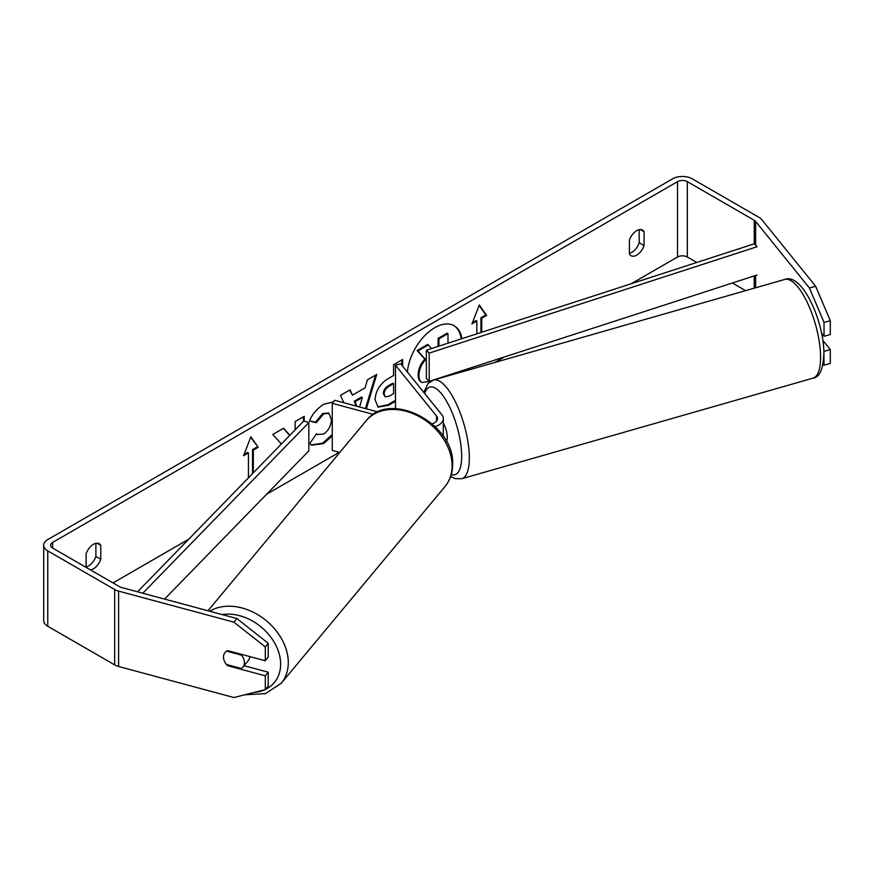 <?xml version="1.0" encoding="UTF-8"?>
<svg xmlns="http://www.w3.org/2000/svg" width="874" height="874" viewBox="0 0 874 874"><rect width="100%" height="100%" fill="white"/><g stroke="black" fill="none" stroke-linecap="round" stroke-linejoin="round"><path stroke-width="1.31" d="M450.208 375.252A38.915 22.462 120 0 0 450.842 374.345M461.199 338.904A38.915 22.462 120 0 0 453.803 325.554M451.639 374.837A38.915 22.462 120 0 0 452.273 373.875M461.92 338.664A38.915 22.462 120 0 0 454.218 325.784A38.915 22.462 120 0 0 434.76 327.706A38.915 22.462 120 0 0 407.393 372.062M696.796 262.462L687.325 257A6.926 3.999 0 0 0 677.536 257L631.214 283.744M504.374 356.974L494.881 362.459M339.254 452.306L266.603 494.247M188.708 539.214L113.019 582.925M809.4 287.994L815.671 286.301L830.3 320.725L824.029 322.419L809.4 287.994L755.628 221.417A6.926 3.999 0 0 0 754.251 220.281L687.325 181.639A6.926 3.999 0 0 0 677.536 181.639L52.648 542.415A6.926 3.999 0 0 0 50.626 545.245A6.926 3.999 0 0 0 52.648 548.064L119.574 586.705A6.926 3.999 0 0 0 121.541 587.503L236.854 618.541L268.22 643.308L268.22 657.139L265.303 660.755L265.303 646.924L233.926 622.168L236.854 618.541M332.262 435.995L323.533 443.599L311.548 445.205L309.68 443.73L316.486 433.723L317.568 434.498L323.62 434.017C328.504 430.631 331.093 425.813 331.41 419.564L328.886 413.336L323.62 413.883L316.257 422.71L309.451 421.049C312.193 414.178 317.011 408.562 323.904 404.192L333.355 401.964M395.485 401.297L388.646 405.252L378.081 407.131L375.077 399.735C375.7 390.416 380.376 383.194 389.105 378.071L393.584 375.481L393.584 364.72L402.63 359.498L402.63 366.162M289.895 435.263L283.635 428.194L272.775 434.465L281.395 443.992M304.196 421.071L304.196 416.33L295.15 421.552L295.15 429.855M644.083 231.697L644.083 245.561A11.537 6.664 -60 0 1 636.742 255.11A11.537 6.664 -60 0 1 630.973 255.689A11.537 6.664 -60 0 1 629.4 254.039L629.4 240.175A11.537 6.664 -60 0 1 642.51 230.048A11.537 6.664 -60 0 1 644.083 231.697L640.303 229.512M90.404 569.87A11.537 6.664 120 0 0 93.442 568.788A11.537 6.664 120 0 0 100.783 559.24L100.783 545.376A11.537 6.664 120 0 0 99.21 543.726A11.537 6.664 120 0 0 86.1 553.854L86.1 567.379M480.929 332.502L480.929 317.754L481.749 318.223L486.643 315.405L479.302 304.96L471.96 323.883L476.854 321.053L476.854 333.824M481.749 318.223L481.749 332.229M244.01 454.535L247.615 452.459L248.435 452.929L243.54 455.758L250.882 436.836L258.223 447.28L253.329 450.099L253.329 472.823M248.435 452.929L248.435 477.859M343.875 402.772L340.456 395.398L350.092 389.837L352.451 395.157L365.092 387.859L367.386 379.84L376.727 374.454L366.337 408.824M86.1 566.942A11.537 6.664 120 0 0 88.547 565.97A11.537 6.664 120 0 0 95.889 556.41L95.889 543.322M639.189 229.643L639.189 242.732A11.537 6.664 -60 0 1 631.847 252.291A11.537 6.664 -60 0 1 629.4 253.263M815.671 286.301L761.899 219.724A13.842 7.997 0 0 0 759.145 217.451L692.219 178.809A13.842 7.997 0 0 0 672.641 178.809L47.753 539.586A13.842 7.997 0 0 0 43.7 545.245A13.842 7.997 0 0 0 47.753 550.893L114.68 589.535A13.842 7.997 0 0 0 118.613 591.119L233.926 622.168M745.609 290.649L732.368 283.001M43.7 545.245L43.7 620.595A13.842 7.997 0 0 0 47.753 626.254L114.68 664.885A13.842 7.997 0 0 0 118.613 666.48L233.926 697.528L265.303 689.652L268.22 686.035L268.22 672.204L265.303 675.831L265.303 689.652M224.126 660.493A11.537 8.532 38.9 0 1 224.957 652.594A11.537 8.532 38.9 0 1 227.655 650.627L265.303 660.755M265.303 675.831L227.655 665.693A11.537 8.532 38.9 0 1 226.519 664.491M268.22 643.308L265.303 646.924M268.22 672.204L244.065 665.704M822.893 365.004L824.029 365.146L823.865 351.108M821.56 333.202L824.029 336.25L830.3 334.556L830.3 320.725M824.029 322.419L824.029 336.25M824.029 351.315L830.3 349.633L830.3 363.453L824.029 365.146M830.3 349.633L822.838 340.39M644.083 245.561L639.189 242.732M228.245 664.961L227.655 665.693M100.783 545.376L96.992 543.191M100.783 559.24L95.889 556.41M430.576 381.359L421.945 382.408L421.06 381.894C419.138 380.856 418.165 378.486 418.165 374.771L418.165 374.662C418.373 368.795 420.613 363.628 424.884 359.181L417.084 350.529L417.903 350.998L428.369 344.957L431.461 348.551M428.369 344.957L427.55 344.487L417.084 350.529M438.103 346.388L438.103 338.391L447.171 333.158L447.991 333.628L447.991 343.187M421.869 382.364C419.946 381.326 418.985 378.955 418.974 375.241L418.974 375.143C419.192 369.265 421.432 364.097 425.704 359.662L417.903 350.998M421.06 381.894L421.705 382.266M438.103 338.391L438.923 338.861L447.991 333.628M438.923 346.126L438.923 338.861M424.884 359.181L425.704 359.662M472.43 322.659L476.035 320.583L476.854 321.053M480.929 317.754L485.824 314.924L486.643 315.405M485.824 314.924L479.127 305.397M250.707 437.273L258.223 447.28M257.415 446.811L252.52 449.629L253.329 450.099M252.52 449.629L252.52 473.664M289.687 435.471L283.373 428.347M303.376 421.41L303.376 416.8M401.811 359.968L401.811 365.157M395.485 400.358L387.827 404.782L377.677 406.88M393.584 383.664L392.765 383.194L388.482 385.674C385.15 387.75 383.424 390.383 383.304 393.562L385.216 396.894L389.345 396.075L393.584 393.628L393.584 383.664L389.301 386.144C385.958 388.22 384.243 390.853 384.123 394.032L385.216 396.894M332.262 434.498L322.714 443.129L311.144 444.953M316.421 433.821L317.568 434.498M328.46 413.129L322.801 413.413L315.438 422.24L316.257 422.71M315.438 422.24L309.56 420.798M375.569 375.121L365.452 408.584M349.6 390.11L352.451 395.157M359.596 407L362.317 397.539L361.497 397.069L354.232 401.264L356.275 406.104M362.317 397.539L355.041 401.734L356.963 406.301M354.232 401.264L355.041 401.734M249.767 656.571A11.537 8.664 39.8 0 1 248.194 660.744L242.83 667.19A11.537 8.664 39.8 0 1 241.366 668.49L226.432 664.469A11.537 8.664 39.8 0 1 223.504 656.997A11.537 8.664 39.8 0 1 225.033 652.496M226.628 651.141L241.497 655.15A11.537 8.664 39.8 0 1 244.425 662.623A11.537 8.664 39.8 0 1 242.83 667.19M241.497 655.15L242.043 654.495M754.251 220.281L754.251 243.824L426.37 350.201L426.37 378.464L429.189 381.359L429.189 353.107L426.37 350.201M757.07 274.993L429.189 381.359M754.251 243.824L757.07 246.73L429.189 353.107M137.535 591.807L303.813 420.951L308.85 422.59L308.85 450.842L164.563 599.083M142.779 593.217L308.85 422.59M432.16 423.814A10.379 5.998 180 0 0 437.524 418.57A10.379 5.998 180 0 0 436.552 416.035L395.485 365.201L400.718 363.792L441.774 414.637A16.147 9.33 180 0 1 443.293 418.57A16.147 9.33 180 0 1 435.219 426.643M443.293 418.57L443.293 434.586A16.147 9.33 180 0 1 443.096 436.017M373.406 414.396L332.262 403.318L332.262 450.416L339.789 452.448M377.95 411.949L334.698 400.303L332.262 403.318M395.485 365.201L395.485 408.661M443.293 423.114A11.537 3.857 74 0 1 447.269 436.924A11.537 3.857 74 0 1 446.385 441.37M677.536 181.639L677.536 257M52.648 542.415L52.648 548.064M118.613 591.119L118.613 666.48M687.325 181.639L687.325 257M754.251 275.911L754.251 288.169M755.628 221.417L755.628 245.244M755.628 275.463L755.628 287.775M47.753 550.893L47.753 626.254M114.68 589.535L114.68 664.885M418.165 374.771L418.974 375.241M418.165 374.662L418.974 375.143M387.827 404.782L388.646 405.252M383.304 393.661L384.123 394.141M388.482 385.674L389.301 386.144M383.304 393.562L384.123 394.032M322.714 443.129L323.533 443.599M322.801 413.413L323.62 413.883M207.979 610.773L366.097 420.831A51.337 38.554 39.8 0 1 418.58 416.253A51.337 38.554 39.8 0 1 452.087 466.203A51.337 38.554 39.8 0 1 445.008 486.523L281.22 683.282A51.337 38.554 -140.2 0 0 288.289 662.962A51.337 38.554 -140.2 0 0 260.31 616.268A51.337 38.554 -140.2 0 0 209.716 611.243M222.062 614.564A45.568 34.217 39.8 0 1 280.63 664.48A45.568 34.217 39.8 0 1 265.499 689.4M264.571 689.837A45.568 34.217 39.8 0 1 254.017 692.492M436.552 416.035L436.552 421.104M820.577 355.652A51.337 17.152 -106 0 0 807.543 303.016A51.337 17.152 -106 0 0 784.743 279.44C801.622 272.393 823.548 319.818 823.898 352.517C823.395 368.872 819.768 377.415 813.017 378.147A51.337 17.152 -106 0 0 820.577 355.652M784.743 279.44L433.482 380.037A51.337 17.152 74 0 1 456.283 403.613A51.337 17.152 74 0 1 469.316 456.261A51.337 17.152 74 0 1 461.756 478.744L813.017 378.147M451.279 474.506A45.568 15.219 -106 0 0 461.658 454.731A45.568 15.219 -106 0 0 445.871 400.074A45.568 15.219 -106 0 0 424.666 393.453M421.126 381.938L421.945 382.408M328.886 413.336L328.067 412.867M281.22 683.282L265.39 693.672L244.928 694.764M445.008 486.523C449.979 480.427 452.514 473.205 452.623 464.859C455.278 423.999 389.88 389.17 366.097 420.831M433.482 380.037L428.031 383.533L423.792 392.36M450.667 476.45L455.234 478.657L461.756 478.744"/></g></svg>

